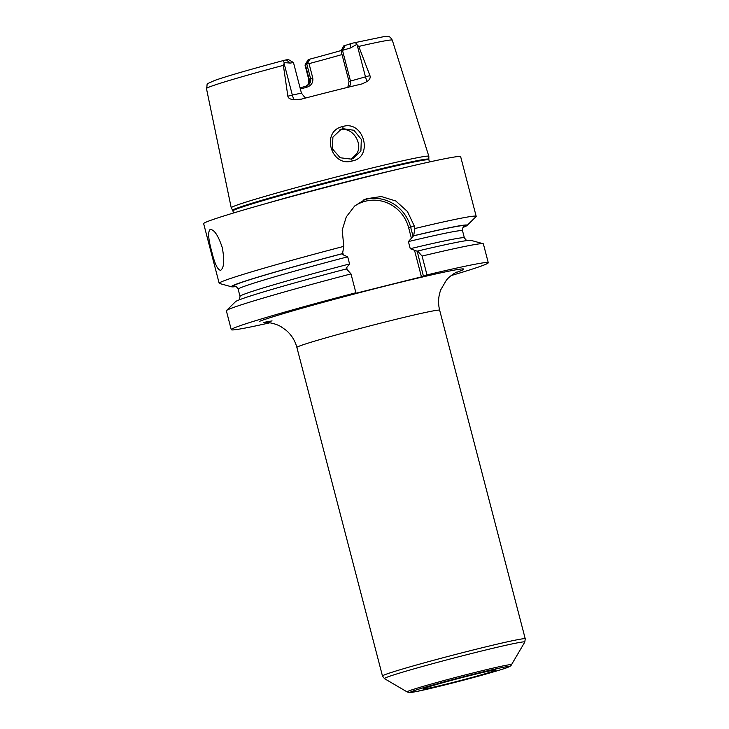 <?xml version="1.0" encoding="UTF-8"?>
<svg xmlns="http://www.w3.org/2000/svg" width="729" height="729" viewBox="0 0 729 729"><rect width="100%" height="100%" fill="white"/><g stroke="black" fill="none" stroke-linecap="round" stroke-linejoin="round"><path stroke-width="1.09" d="M234.547 205.997A102.106 3.326 165.4 0 0 231.23 207.774A102.106 3.326 165.4 0 0 231.239 207.801L232.688 210.344A101.349 3.299 -14.6 0 1 235.968 208.558A101.349 3.299 -14.6 0 1 343.477 178.076A101.349 3.299 -14.6 0 1 428.825 159.25L428.843 156.334A102.106 3.326 165.4 0 0 428.843 156.298A102.106 3.326 165.4 0 0 342.357 175.425A102.106 3.326 165.4 0 0 234.547 205.997M300.056 87.826L306.472 86.113M306.535 87.334L305.706 86.359C309.579 84.865 311.192 82.259 310.563 78.55L306.854 64.28L305.004 65.045L308.722 79.333L312.75 77.903C313.388 82.577 311.319 85.721 306.535 87.334L300.348 88.938M231.23 207.774L206.471 88.564A96.009 3.126 165.4 0 1 209.597 86.897A96.009 3.126 -14.6 0 1 283.371 65.346L284.41 62.639C283.052 61.455 283.034 60.671 284.356 60.288L286.233 59.878L290.333 63.068L293.468 62.53L301.432 93.112L292.347 95.071L284.028 63.15M206.471 88.564C208.166 82.659 204.248 85.175 214.8 80.4C227.585 75.953 250.73 69.264 284.237 60.325L284.356 60.288M356.536 44.542L358.768 46.428A96.009 3.126 -14.6 0 1 392.293 40.159C390.78 37.598 389.514 36.423 388.502 36.65L383.418 36.732L353.374 42.975C355.378 42.519 356.435 43.038 356.536 44.542L350.494 47.968L350.704 43.694L353.374 42.975M284.41 62.639L290.333 63.068M293.459 62.521L288.32 59.514L286.233 59.878M347.806 87.343L349.027 81.484L341.063 50.912L343.623 45.963L350.704 43.694M306.854 64.28L310.044 59.085A74.103 2.415 165.4 0 0 341.154 50.529M310.044 59.085L308.021 59.915L305.004 65.045M308.057 62.794L309.032 63.633A71.67 2.333 165.4 0 0 342.01 54.566M309.032 63.633L312.75 77.903M348.726 87.115A6.324 6.096 68.7 0 0 350.458 80.928L342.493 50.347L341.063 50.912M345.373 45.28L342.493 50.347L350.494 47.968M349.027 81.484L369.931 75.597L358.768 46.428M369.931 75.597C370.66 77.593 369.794 79.516 367.343 81.375L362.222 83.871A97.877 3.189 165.4 0 0 301.323 99.153L300.94 99.253M301.323 99.153L294.252 99.718C290.324 99.436 288.192 98.26 287.855 96.201L292.347 95.071A6.324 1.677 75.9 0 0 294.252 99.718M283.371 65.346L287.855 96.201M342.912 126.472C363.753 120.021 373.758 156.99 352.38 160.945C330.875 167.743 320.505 130.919 342.912 126.472L342.94 128.696L353.92 130.263L361.311 139.385L360.901 151.04L353.073 158.567L351.305 159.122L340.197 157.756L332.369 148.807L332.916 137.079L341.172 129.27L342.94 128.696M463.207 227.357A121.825 3.964 165.4 0 0 467.043 225.498L476.055 216.631A132.796 4.328 165.4 0 0 476.192 216.34L460.664 156.717A132.796 4.328 -14.6 0 0 348.289 181.567A132.796 4.328 -14.6 0 0 207.975 221.352A132.796 4.328 165.4 0 0 203.655 223.666L219.183 283.289A132.796 4.328 165.4 0 0 219.456 283.472L231.64 286.816A121.825 3.964 165.4 0 0 235.895 286.561M363.753 199.883A38.017 36.632 -111.3 0 1 410.664 227.229L414.218 225.844L407.42 211.483L395.801 200.994L381.24 196.511L366.186 198.826L354.722 205.952L346.284 216.896L342.193 230.118L343.806 246.356A132.796 4.328 165.4 0 0 223.502 280.975A132.796 4.328 165.4 0 0 219.183 283.289M220.723 270.286C217.734 270.177 214.745 263.934 211.738 251.551C208.303 239.185 207.756 231.84 210.098 229.507C214.126 229.353 218.171 235.33 222.227 247.45C224.614 260.08 224.113 267.689 220.723 270.286L220.541 270.341M235.011 286.324L235.011 286.324C235.795 285.968 236.843 286.944 238.164 289.24A115.929 3.773 -14.6 0 1 347.697 256.808L343.35 254.922L341.883 253.974L342.539 253.601A121.825 3.964 165.4 0 0 231.64 286.816M467.043 225.498A121.825 3.964 165.4 0 0 413.644 235.759L408.404 241.572L410.263 248.707L417.188 251.223L423.449 276.291L421.444 276.856L414.61 250.594M350.986 273.904A132.796 4.328 165.4 0 0 226.5 310.536L235.513 301.669A121.825 3.964 -14.6 0 1 346.521 268.892L350.986 273.904L355.889 292.748L352.344 294.133L421.444 276.856M346.084 269.065L346.658 267.643L347.177 269.621M343.806 246.356L342.539 253.601M346.658 267.643L349.555 263.944L347.697 256.808M343.35 254.922L342.73 252.544M354.33 206.316A36.332 35.01 -111.3 0 1 408.668 227.794L411.293 237.873M226.5 310.536A132.796 4.328 165.4 0 0 226.364 310.827L231.266 329.681A132.796 4.328 165.4 0 0 269.876 322.792M355.889 292.748A132.796 4.328 165.4 0 0 231.266 329.681M451.215 275.553A132.796 4.328 165.4 0 0 488.275 262.732L483.373 243.887A132.796 4.328 165.4 0 0 483.099 243.705A132.796 4.328 165.4 0 0 422.082 256.061L426.994 274.906L423.449 276.291M488.275 262.732A132.796 4.328 165.4 0 0 426.994 274.906M414.218 225.844L414.91 228.514A132.796 4.328 165.4 0 1 476.192 216.34M417.188 251.223L417.626 251.049A121.825 3.964 -14.6 0 1 470.916 240.351L483.099 243.705M417.626 251.049L422.082 256.061M408.668 227.794L410.664 227.229L412.988 236.132M413.644 235.759L414.91 228.514M424.378 688.313A37.671 1.23 165.4 0 0 423.157 688.969A37.671 1.23 165.4 0 0 455.024 681.925A37.671 1.23 165.4 0 0 494.836 670.634A37.671 1.23 165.4 0 0 496.057 669.978A37.671 1.23 165.4 0 0 464.173 677.031A37.671 1.23 165.4 0 0 424.378 688.313M351.114 159.177L356.663 153.573C363.288 144.989 353.228 125.907 339.605 130.008L339.532 130.026M305.97 86.286A6.324 6.096 68.7 0 0 309.132 79.115L305.415 64.835L308.294 59.769M367.343 81.375A6.324 1.677 -104.1 0 1 365.439 76.727L357.119 44.806M232.688 210.344L232.925 210.927A101.258 3.299 -14.6 0 1 236.214 209.168A101.258 3.299 -14.6 0 1 343.213 178.824A101.258 3.299 -14.6 0 1 428.907 159.879L428.825 159.25M265.219 203.792A101.258 3.299 -14.6 0 1 397.223 169.41M235.385 286.388A120.148 3.909 -14.6 0 1 342.101 253.774M408.404 241.572A115.929 3.773 -14.6 0 1 462.532 230.792L464.391 237.927A115.929 3.773 -14.6 0 0 410.263 248.707M413.206 235.932A120.148 3.909 -14.6 0 1 463.571 226.947M239.349 299.819L240.023 296.375A115.929 3.773 -14.6 0 1 349.555 263.944M455.552 272.701A107.5 3.499 165.4 0 0 460.309 270.978A107.5 3.499 165.4 0 0 386.534 285.75A107.5 3.499 165.4 0 0 259.242 321.434M456.527 272.181L456.873 272.045C455.57 272.482 449.055 276.437 446.212 280.455L440.808 289.714C438.293 296.411 437.901 303.246 439.66 310.226A73.775 2.406 165.4 0 0 377.23 324.031A73.775 2.406 165.4 0 0 299.282 346.138A73.775 2.406 165.4 0 0 296.876 347.423C295.035 340.571 291.445 334.857 286.096 330.264L281.376 326.92C278.414 325.034 274.441 323.63 269.475 322.728L263.233 322.482L272.063 320.906M382.47 675.993A73.775 2.406 -14.6 0 1 384.866 674.708A73.775 2.406 -14.6 0 1 462.815 652.601A73.775 2.406 -14.6 0 1 525.245 638.804L524.789 642.085A72.535 2.36 -14.6 0 0 464.555 655.28A72.535 2.36 -14.6 0 0 386.771 677.305A72.535 2.36 -14.6 0 0 384.465 678.635L382.47 675.993L296.876 347.423M407.147 691.921L409.169 692.532L417.043 691.42L459.808 681.141C484.174 674.844 505.962 668.338 507.73 667.363C509.844 666.579 511.093 665.714 511.476 664.748A53.928 1.759 165.4 0 0 466.688 674.562A53.928 1.759 165.4 0 0 408.86 690.937A53.928 1.759 165.4 0 0 407.147 691.921L384.465 678.635M411.958 691.429A50.948 1.658 165.4 0 0 446.923 684.431A50.948 1.658 165.4 0 0 507.256 667.518A50.948 1.658 165.4 0 0 472.292 674.516A50.948 1.658 165.4 0 0 411.958 691.429M352.38 160.945L351.305 159.122M305.469 86.505L307.328 85.111C307.993 85.448 308.458 83.516 308.722 79.333M392.293 40.159L428.843 156.298M306.654 97.759L304.531 97.066L301.432 93.112M429.445 161.966L428.907 159.879M233.462 213.014L232.925 210.927M463.854 226.71L463.863 226.71C463.033 226.755 462.587 228.122 462.532 230.792M466.66 240.606L464.391 237.927M238.164 289.24L240.023 296.375M439.66 310.226L525.245 638.804M511.476 664.748L524.789 642.085"/></g></svg>
